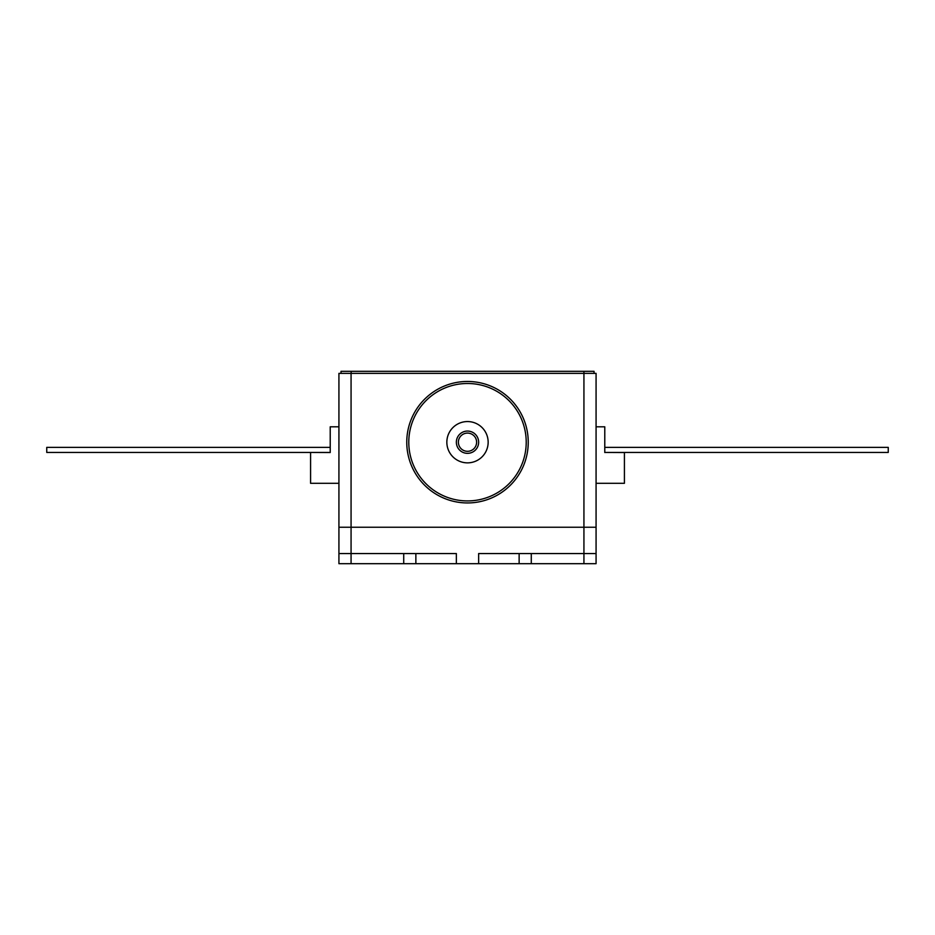 <?xml version="1.0" encoding="UTF-8"?>
<svg xmlns="http://www.w3.org/2000/svg" width="935" height="935" viewBox="0 0 935 935"><rect width="100%" height="100%" fill="white"/><g stroke="black" fill="none" stroke-linecap="round" stroke-linejoin="round"><path stroke-width="1.4" d="M341.018 373.369L341.018 371.312L594.052 371.312L594.052 373.369M531.279 553.567L531.279 563.688L519.135 563.688L519.135 553.567L596.074 553.567L596.074 563.688L583.931 563.688L583.931 527.246L351.069 527.246L596.074 527.246L596.074 553.567M415.865 553.567L456.362 553.567L456.362 563.688L403.721 563.688L403.721 553.567L415.865 553.567L415.865 563.688M351.069 563.688L338.926 563.688L338.926 553.567L351.069 553.567L351.069 563.688L403.721 563.688M338.926 553.567L338.926 527.246L351.069 527.246L351.069 553.567L403.721 553.567M519.135 563.688L456.362 563.688M478.638 563.688L478.638 553.567L519.135 553.567M531.279 563.688L583.931 563.688M596.074 426.816L604.781 426.816L604.781 447.374L888.25 447.374L888.25 452.435L604.781 452.435L624.416 452.528L624.416 483.313L596.074 483.313M624.416 452.435L604.781 452.435M604.781 426.816L604.781 452.528M310.584 452.435L330.219 452.528L330.219 426.816L330.219 447.374L46.75 447.374L46.75 452.435L330.219 452.435M338.926 483.313L310.584 483.313L310.584 452.528M330.219 426.816L338.926 426.816M583.931 371.312L583.931 373.369L596.074 373.369L596.074 527.246L583.931 527.246L583.931 373.369L351.069 373.369L351.069 527.246L338.926 527.246L338.926 373.369L351.069 373.369M528.24 442.208A60.74 60.74 0 0 0 467.5 381.468A60.74 60.74 0 0 0 406.76 442.208A60.74 60.74 0 0 0 467.5 502.948A60.74 60.74 0 0 0 528.24 442.208M467.5 500.926A58.718 58.718 0 0 0 526.218 442.208A58.718 58.718 0 0 0 467.5 383.49A58.718 58.718 0 0 0 408.782 442.208A58.718 58.718 0 0 0 467.5 500.926M467.5 462.86A20.652 20.652 0 0 0 488.152 442.208A20.652 20.652 0 0 0 467.5 421.556A20.652 20.652 0 0 0 446.848 442.208A20.652 20.652 0 0 0 467.5 462.86M467.5 431.07A11.138 11.138 0 0 0 456.362 442.208A11.138 11.138 0 0 0 467.5 453.346A11.138 11.138 0 0 0 478.638 442.208A11.138 11.138 0 0 0 467.5 431.07M467.5 433.092A9.116 9.116 0 0 1 476.616 442.208A9.116 9.116 0 0 1 467.5 451.313A9.116 9.116 0 0 1 458.384 442.208A9.116 9.116 0 0 1 467.5 433.092M351.139 371.312L351.139 373.369"/></g></svg>
